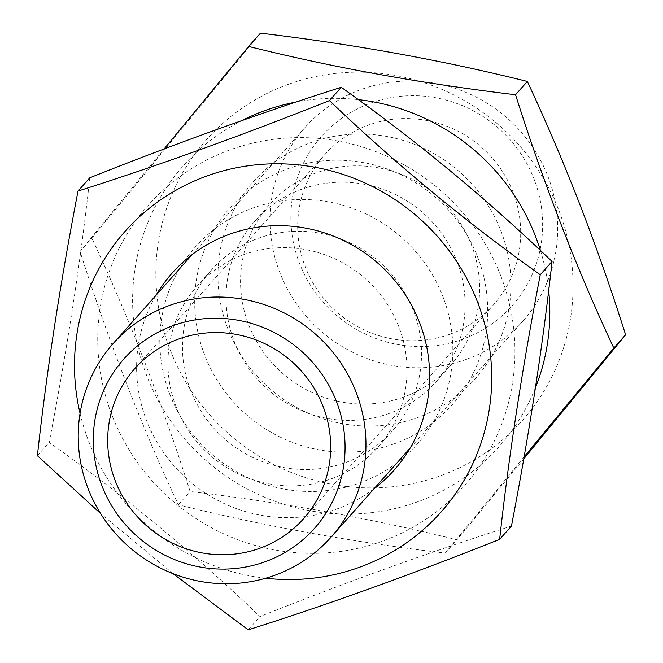 <?xml version="1.0" encoding="UTF-8"?>
<svg xmlns="http://www.w3.org/2000/svg" width="663" height="663" viewBox="0 0 663 663"><rect width="100%" height="100%" fill="white"/><g stroke="black" fill="none" stroke-linecap="round" stroke-linejoin="round"><path stroke-width="0.5" stroke-dasharray="3.31 2.49" d="M374.007 488.78A148.404 144.062 41.6 0 1 146.647 420.773A148.404 144.062 41.6 0 1 156.045 295.275M176.126 406.817A121.08 117.533 41.6 0 1 196.911 286.366A121.08 117.533 41.6 0 1 398.794 326.693A121.08 117.533 41.6 0 1 378.009 447.144A121.08 117.533 41.6 0 1 176.126 406.817M169.885 394.593A148.404 144.062 41.6 0 1 253.017 208A148.404 144.062 41.6 0 1 442.801 296.378A148.404 144.062 41.6 0 1 359.678 482.971A148.404 144.062 41.6 0 1 169.885 394.593M190.654 390.457A121.08 117.533 41.6 0 1 211.439 270.007A121.08 117.533 41.6 0 1 413.322 310.334A121.08 117.533 41.6 0 1 392.537 430.784A121.08 117.533 41.6 0 1 190.654 390.457M265.739 578.219A211.315 205.124 41.6 0 1 88.809 441.583A211.315 205.124 41.6 0 1 80.066 413.38M173.084 573.677L100.544 513.477M500.64 275.568A211.315 205.124 41.6 0 1 382.278 541.248A211.315 205.124 41.6 0 1 112.047 415.403A211.315 205.124 41.6 0 1 230.417 149.722A211.315 205.124 41.6 0 1 500.64 275.568M89.812 177.783C80.737 260.783 67.195 348.987 49.195 442.412C123.716 495.327 193.986 553.373 260.004 616.557C348 581.501 431.804 551.343 511.438 526.082M37.393 455.696L49.195 442.412M248.202 629.85L260.004 616.557M394.535 443.704A148.404 144.062 41.6 0 1 204.751 355.318A148.404 144.062 41.6 0 1 287.883 168.725A148.404 144.062 41.6 0 1 477.667 257.111A148.404 144.062 41.6 0 1 394.535 443.704M389.073 413.48A121.08 117.533 41.6 0 1 248.003 367.227A121.08 117.533 41.6 0 1 255.023 220.92A121.08 117.533 41.6 0 1 302.063 189.129A121.08 117.533 41.6 0 1 443.124 235.382A121.08 117.533 41.6 0 1 436.113 381.689A121.08 117.533 41.6 0 1 389.073 413.48M417.781 417.524A148.404 144.062 41.6 0 1 227.997 329.138A148.404 144.062 41.6 0 1 311.121 142.545A148.404 144.062 41.6 0 1 500.913 230.931A148.404 144.062 41.6 0 1 417.781 417.524M403.601 397.112A121.08 117.533 41.6 0 1 262.531 350.868A121.08 117.533 41.6 0 1 269.543 204.552A121.08 117.533 41.6 0 1 316.582 172.77A121.08 117.533 41.6 0 1 457.652 219.022A121.08 117.533 41.6 0 1 450.641 365.33A121.08 117.533 41.6 0 1 403.601 397.112M296.071 102.027A211.315 205.124 41.6 0 1 358.318 99.632M540.444 250.481A211.315 205.124 41.6 0 1 548.674 290.609M535.48 387.64A211.315 205.124 41.6 0 1 417.143 501.974A211.315 205.124 41.6 0 1 151.96 388.07A211.315 205.124 41.6 0 1 241.945 120.542M524.126 456.815L445.188 553.099C352.02 542.027 263.062 525.925 178.314 504.792C141.227 425.588 108.475 341.147 80.057 251.459L164.101 148.968M288.521 84.267A211.315 205.124 41.6 0 1 558.752 210.113A211.315 205.124 41.6 0 1 440.381 475.794A211.315 205.124 41.6 0 1 170.159 349.956A211.315 205.124 41.6 0 1 288.521 84.267M260.468 33.15L91.85 238.174C129.136 317.875 161.888 402.317 190.115 491.498C283.283 502.571 372.241 518.673 456.989 539.806L523.762 458.904M80.057 251.459L91.85 238.174M178.314 504.792L190.115 491.498M445.188 553.099L456.989 539.806M370.932 102.997A127.52 123.782 41.6 0 1 533.997 178.935A127.52 123.782 41.6 0 1 462.567 339.257A127.52 123.782 41.6 0 1 299.502 263.319A127.52 123.782 41.6 0 1 370.932 102.997M466.213 359.412A145.736 141.468 -138.4 0 0 522.825 321.157A145.736 141.468 -138.4 0 0 531.262 145.056A145.736 141.468 -138.4 0 0 361.476 89.389A145.736 141.468 -138.4 0 0 304.864 127.652A145.736 141.468 -138.4 0 0 296.419 303.745A145.736 141.468 -138.4 0 0 466.213 359.412M449.779 334.268A112.942 109.635 41.6 0 1 318.19 291.132A112.942 109.635 41.6 0 1 324.737 154.653A112.942 109.635 41.6 0 1 368.611 125.009A112.942 109.635 41.6 0 1 500.2 168.145A112.942 109.635 41.6 0 1 493.653 304.624A112.942 109.635 41.6 0 1 449.779 334.268M196.911 286.366L211.439 270.007M378.009 447.144L392.537 430.784M255.023 220.92L269.543 204.552M436.113 381.689L450.641 365.33M410.165 448.055L522.825 321.157M134.722 368.678L324.737 154.653M303.646 518.648L493.653 304.624M192.195 254.551L304.864 127.652"/><path stroke-width="0.99" d="M156.045 295.275A148.404 144.062 41.6 0 1 293.982 226.456A148.404 144.062 41.6 0 1 419.563 322.558A148.404 144.062 41.6 0 1 374.007 488.78M80.066 413.38A211.315 205.124 41.6 0 1 221.044 171.46A211.315 205.124 41.6 0 1 477.401 301.748A211.315 205.124 41.6 0 1 265.739 578.219M100.544 513.477L37.393 455.696C46.468 372.705 60.01 284.493 78.01 191.068C157.148 165.99 240.959 135.832 329.445 100.594C395.107 163.488 465.385 221.541 540.254 274.739C522.32 367.725 508.778 455.937 499.637 539.367C411.151 574.606 327.34 604.772 248.202 629.85L173.084 573.677M499.637 539.367L511.438 526.082C529.372 433.096 542.914 344.884 552.055 261.454C486.393 198.552 416.124 140.506 341.246 87.301C261.62 112.561 177.808 142.719 89.812 177.783L78.01 191.068M329.445 100.594L341.246 87.301M540.254 274.739L552.055 261.454M241.945 120.542A211.315 205.124 41.6 0 1 265.275 110.448A211.315 205.124 41.6 0 1 296.071 102.027M358.318 99.632A211.315 205.124 41.6 0 1 540.444 250.481M548.674 290.609A211.315 205.124 41.6 0 1 535.48 387.64M164.101 148.968L248.675 46.443C332.975 67.493 421.933 83.596 515.549 94.751C543.967 184.43 576.719 268.871 613.805 348.075L524.126 456.815M523.762 458.904L625.607 334.782C597.38 245.6 564.627 161.159 527.35 81.458C443.041 60.399 354.083 44.297 260.468 33.15L248.675 46.443M613.805 348.075L625.607 334.782M515.549 94.751L527.35 81.458M265.009 561.793A127.52 123.782 -138.4 0 0 336.431 401.471A127.52 123.782 -138.4 0 0 173.366 325.533A127.52 123.782 -138.4 0 0 101.936 485.855A127.52 123.782 -138.4 0 0 265.009 561.793M169.728 305.378A145.736 141.468 41.6 0 1 339.514 361.045A145.736 141.468 41.6 0 1 331.069 537.138A145.736 141.468 41.6 0 1 274.457 575.401A145.736 141.468 41.6 0 1 104.671 519.734A145.736 141.468 41.6 0 1 113.108 343.633A145.736 141.468 41.6 0 1 169.728 305.378M259.772 548.293A112.942 109.635 41.6 0 1 128.183 505.156A112.942 109.635 41.6 0 1 134.722 368.678A112.942 109.635 41.6 0 1 178.604 339.033A112.942 109.635 41.6 0 1 310.185 382.17A112.942 109.635 41.6 0 1 303.646 518.648A112.942 109.635 41.6 0 1 259.772 548.293M331.069 537.138L410.165 448.055M113.108 343.633L192.195 254.551"/></g></svg>
